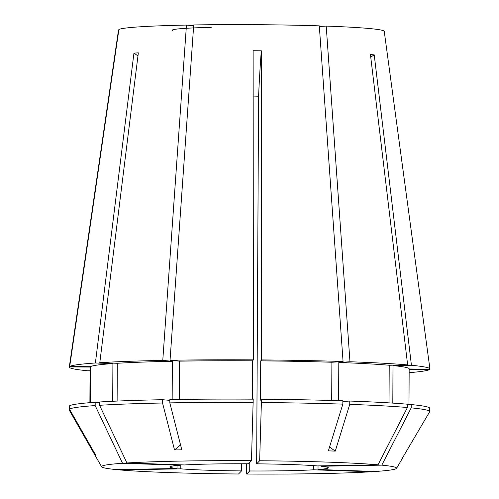 <?xml version="1.0" encoding="UTF-8"?>
<svg xmlns="http://www.w3.org/2000/svg" width="499" height="499" viewBox="0 0 499 499"><rect width="100%" height="100%" fill="white"/><g stroke="black" fill="none" stroke-linecap="round" stroke-linejoin="round"><path stroke-width="0.75" d="M313.634 465.623L313.609 469.796L371.244 471.761A147.529 6.693 0.3 0 1 317.183 473.663A147.529 6.693 0.3 0 1 246.718 474.05L246.506 463.764M371.244 471.761L371.462 471.33M253.174 96.076L258.582 96.213L256.654 463.833A79.235 3.593 0.3 0 1 317.395 465.904L378.024 464.794L407.421 407.521L407.44 404.215A180.32 8.177 0.3 0 0 349.762 401.053L349.743 404.365A180.32 8.177 0.3 0 1 407.421 407.521M318.038 465.891L318.019 469.503A79.235 3.593 0.3 0 0 328.323 467.788A79.235 3.593 0.3 0 0 321.175 466.253L321.181 465.835M313.609 469.796A79.235 3.593 0.3 0 1 285.659 470.75A79.235 3.593 0.3 0 1 249.718 470.969L249.762 462.442M169.835 400.373L162.568 399.705A180.32 8.177 0.3 0 0 99.588 401.988L99.575 405.3L126.933 462.978L184.568 464.949A79.235 3.593 0.3 0 1 212.524 463.989A79.235 3.593 0.3 0 1 248.465 463.771L251.465 460.689L253.218 399.169A180.32 8.177 0.3 0 0 169.841 399.568L169.822 402.88A180.32 8.177 0.3 0 1 253.199 402.475M69.685 366.54L90.444 366.69A159.555 7.236 0.3 0 1 112.905 363.578L95.39 362.979A180.326 8.177 0.3 0 0 69.685 366.54L118.887 29.541A132.865 6.025 0.3 0 1 186.451 25.081L162.774 360.403L172.361 361.288L172.161 399.531M95.39 362.979L133.938 53.131L138.342 52.838L99.794 362.686A180.326 8.177 0.3 0 1 162.774 360.403M90.038 370.745L87.793 370.788A180.326 8.177 0.3 0 1 69.292 367.027L118.519 29.946A132.865 6.025 0.3 0 1 118.525 29.909L69.33 366.908L90.082 367.058L89.895 402.681L90.057 367.189A159.555 7.236 0.3 0 1 90.082 367.058M429.483 369.135L429.533 369.51A180.326 8.177 0.3 0 1 409.149 372.672M319.354 26.547L326.215 26.091A132.865 6.025 0.3 0 1 384.242 31.337L429.932 368.917A180.326 8.177 0.3 0 1 429.895 369.141L409.168 368.992M326.215 26.091L349.967 361.75A180.326 8.177 0.3 0 1 407.646 364.912L370.433 54.516L374.219 54.865A240.431 213.042 -84.7 0 0 370.738 57.067M392.807 403.117L393 365.599L411.432 365.262L374.219 54.865M411.432 365.262A180.326 8.177 0.3 0 1 429.932 368.917M172.511 29.928A79.235 3.593 0.3 0 1 211.22 27.37M172.504 30.614A79.235 3.593 0.3 0 1 172.149 30.296M180.813 464.819L180.788 468.835A79.235 3.593 0.3 0 0 241.528 470.906L241.566 463.752M180.17 464.8L180.164 465.236A79.235 3.593 0.3 0 0 169.86 466.958A79.235 3.593 0.3 0 0 177.008 468.486L177.02 465.498M193.662 25.748L186.451 25.081M393 365.599A159.555 7.236 0.3 0 1 409.168 368.861L408.98 404.602M117.115 401.077L117.309 363.284L99.794 362.686M117.309 363.284A159.555 7.236 0.3 0 1 172.361 361.288M321.175 466.253L381.81 465.143L411.201 407.87L411.22 404.564L407.434 404.633M411.22 404.564A180.32 8.177 0.3 0 1 429.726 408.269L429.708 411.575A180.32 8.177 0.3 0 1 429.67 411.75L402.618 457.726M411.201 407.87A180.32 8.177 0.3 0 1 429.708 411.575M162.568 399.705L162.549 403.011L174.531 449.942A240.431 110.903 88.9 0 0 180.538 444.865M99.575 405.3A180.32 8.177 0.3 0 1 162.549 403.011M126.933 462.978A147.529 6.693 0.3 0 1 251.465 460.689M169.822 402.88L181.804 449.811L174.531 449.942M69.486 406.211L69.124 406.211L69.112 409.517L95.321 455.512L95.683 455.144L69.467 409.149A180.32 8.177 0.3 0 1 95.166 405.587L95.184 402.281L99.588 402.431M177.008 468.486L116.373 469.603A147.529 6.693 0.3 0 1 101.609 466.777L69.13 409.904A180.32 8.177 0.3 0 1 69.068 409.691L69.087 406.379A180.32 8.177 0.3 0 1 69.124 406.211M170.04 360.266L179.628 361.151A159.555 7.236 0.3 0 1 252.513 360.802L253.423 359.866A180.326 8.177 0.3 0 0 170.04 360.266L193.718 24.95A132.865 6.025 0.3 0 1 319.304 25.854L343.056 361.513L331.891 362.255L331.692 400.479M253.423 359.866L253.13 50.73L261.32 50.786A240.431 10.479 -89.6 0 0 258.582 96.213M256.654 463.833L259.655 460.752L261.389 402.537L261.407 399.225L260.497 400.161L260.703 360.864L261.613 359.922L261.32 50.786M261.613 359.922A180.326 8.177 0.3 0 1 343.056 361.513M260.703 360.864A159.555 7.236 0.3 0 1 331.891 362.255M261.407 399.225A180.32 8.177 0.3 0 1 342.844 400.816L342.832 404.128L328.354 450.865L335.272 451.102A240.431 129.048 92 0 1 329.577 446.929M261.389 402.537A180.32 8.177 0.3 0 1 342.832 404.128M259.655 460.752A147.529 6.693 0.3 0 1 378.024 464.794M349.743 404.365L335.272 451.102M429.533 369.51L409.168 369.36M349.967 361.75L338.802 362.486A159.555 7.236 0.3 0 1 389.22 365.249L407.646 364.912M338.802 362.486L338.603 400.685M389.02 402.88L389.22 365.249M179.628 361.151L179.428 399.418M252.313 399.163L252.513 360.802M342.844 401.508L349.762 401.053M241.528 470.906L238.528 473.994A147.529 6.693 0.3 0 1 120.159 469.952L119.947 469.534M381.81 465.143A147.529 6.693 0.3 0 1 396.568 468.318A147.529 6.693 0.3 0 1 375.653 471.474L318.019 469.503M180.788 468.835L120.159 469.952M249.718 470.969L246.718 474.05M90.444 366.69L90.25 402.649M112.705 401.277L112.905 363.578M69.467 409.149L69.486 405.843A180.32 8.177 0.3 0 1 95.184 402.281M101.609 466.777A147.529 6.693 0.3 0 1 122.529 463.272L95.166 405.587M180.164 465.236L122.529 463.272M133.938 53.131A240.431 202.569 -93.8 0 1 137.961 55.907M396.568 468.318L402.936 457.433"/></g></svg>
